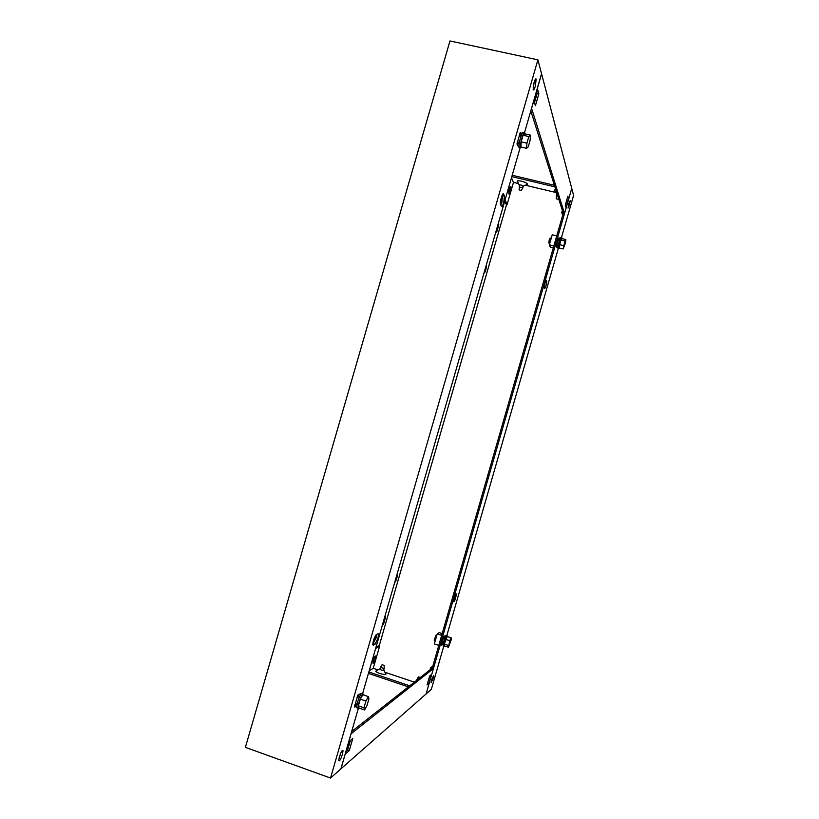<?xml version="1.0" encoding="UTF-8"?>
<svg xmlns="http://www.w3.org/2000/svg" width="819" height="819" viewBox="0 0 819 819"><rect width="100%" height="100%" fill="white"/><g stroke="black" fill="none" stroke-linecap="round" stroke-linejoin="round"><path stroke-width="1.23" d="M558.363 238.882L559.111 237.725L559.367 240.315M556.756 235.903L552.231 234.787L549.344 244.789L550.286 247.072L553.316 247.829M549.344 244.789L553.869 245.915M556.388 246.017L556.961 247.512L556.695 246.099M557.145 244.533L557.719 246.038L557.268 247.594M559.111 237.725L559.008 240.233M548.894 243.008L549.201 239.926L550.173 238.053L551.207 238.309M562.029 238.605L561.988 237.991C561.65 237.408 560.984 238.749 559.991 241.994L558.896 248.454L559.582 248.034M558.251 248.29L558.988 241.748C559.971 238.493 560.646 237.162 560.984 237.745L561.629 237.899M565.868 239.557L561.793 238.554L560.769 239.936L559.09 247.911L563.165 248.925L565.519 242.833L565.868 239.557L564.864 240.95L563.165 248.925M559.418 244.635L563.513 245.649M560.769 239.936L564.864 240.95M436.752 635.575L435.872 635.288L434.346 640.13M444.697 645.996L443.98 646.293L444.799 641.932C446.232 637.387 447.184 635.452 447.645 636.117L447.645 636.65M447.225 635.984L446.662 635.8C446.191 635.124 445.249 637.059 443.806 641.605L443.417 646.109M448.464 647.235L444.461 645.925L444.359 644.123L447.174 636.496L451.177 637.796L451.249 639.619L448.464 647.235L449.733 640.704L451.177 637.796M445.72 639.393L449.733 640.704M444.359 644.123L448.372 645.444M441.738 643.765L441.748 645.147L443.355 643.079M438.779 645.413L434.336 643.959L437.244 633.875L439.209 632.606L442.188 633.578M437.244 633.875L441.687 635.329M443.878 636.609L445.137 635.749L444.185 636.711M443.734 638.277L444.993 637.417L445.444 635.851M441.748 645.147L443.048 642.976M508.824 191.308L509.459 188.687M569.41 205.385L570.198 200.655L568.836 203.388L568.048 208.108L569.41 205.385M453.982 598.546L453.398 601.77L454.504 601.474L456.674 593.949L455.763 594.41L453.982 598.546M544.799 283.282L544.062 287.684L544.584 288.728C545.71 287.356 546.437 284.889 546.775 281.327L546.253 280.262L544.799 283.282M373.218 660.687L374.099 658.046M433.149 678.419L433.712 675.45L431.633 679.688L431.081 682.657L433.149 678.419M426.136 693.877L571.744 188.431L573.607 195.383L561.384 237.838M502.006 198.423L500.368 204.095M375.993 634.909L373.474 643.642M426.177 693.898L431.326 689.363L443.755 646.222M558.671 238.083L556.51 245.577M443.744 637.049L441.574 644.604M446.744 635.831L558.363 248.321M432.237 668.15L563.277 213.237M496.089 231.153L496.703 232.186L498.832 224.815L498.228 223.761M394.686 582.463L394.819 582.422C396.263 580.528 397.072 578.112 397.225 575.194L396.836 575.02M483.988 273.096L484.07 273.208C485.442 271.918 486.169 269.482 486.261 265.888L486.128 265.684M382.504 624.682L383.558 624.17L385.698 616.748L384.654 617.229M506.674 204.156L379.125 646.078M455.579 594.584L453.439 600.921M545.546 281.122L544.041 287.561M382.729 623.894L383.558 624.17M497.983 224.601L498.832 224.815M558.384 199.355L556.203 198.782L558.384 199.355M557.657 195.628L556.265 195.772M521.242 190.458L519.092 189.875L521.242 190.458M522.727 187.971L519.154 186.896M522.829 187.889L521.242 190.53M420.096 677.651L418.417 676.924L420.423 677.395M384.224 665.407L384.111 668.58L380.507 667.362M382.094 664.721L384.203 665.427L382.094 664.721M356.695 705.835L354.842 707.155L354.801 705.179M357.217 696.815L357.862 695.085L360.79 693.529L357.862 695.085M359.991 695.843L357.647 697.45L358.292 695.229M360.278 695.311L360.79 693.529M357.647 697.45L357.084 697.266M357.115 703.777L354.924 704.739M354.842 707.155L355.487 704.924M363.851 695.065L363.851 694.584C363.001 692.761 361.343 695.505 358.876 702.804L357.934 708.159C358.036 709.336 358.527 709.336 359.398 708.169M357.729 708.087L356.562 707.688L357.504 702.333C359.971 695.034 361.629 692.29 362.489 694.113L362.694 694.184M368.386 696.621L362.827 694.717L360.319 699.119L358.394 705.814L358.988 708.025L364.547 709.94L367.014 705.497L368.929 698.863L368.386 696.621L365.909 701.044L363.974 707.739L364.547 709.94M358.394 705.814L363.974 707.739M360.319 699.119L365.909 701.044M522.01 147.256L520.597 147.645C520.3 145.577 520.741 142.352 521.928 137.961C523.372 133.354 524.406 131.746 525.03 133.139L525.133 133.927M524.047 132.924L523.628 132.821C523.003 131.429 521.959 133.036 520.515 137.643C519.328 142.025 518.888 145.25 519.195 147.318L520.198 147.553L362.479 694.041M526.617 148.321L520.925 147L521.181 141.851L523.095 135.237L524.723 133.835L530.425 135.135L530.118 140.305L528.224 146.857L526.617 148.321L526.914 143.171L528.828 136.548L530.425 135.135M523.095 135.237L528.828 136.548M521.181 141.851L526.914 143.171M521.611 134.48L520.802 132.279L519.727 133.906M517.332 142.189L516.963 143.98L518.54 147.041L516.963 143.98M519.133 144.768L518.038 141.882L517.403 144.083M519.113 145.065L518.54 147.041M518.038 141.882L517.465 141.748M520.843 136.312L519.594 134.347M520.802 132.279L520.167 134.48M339.373 756.94L338.738 760.523C339.383 761.772 340.612 759.725 342.424 754.381L343.059 750.798C342.424 749.539 341.195 751.586 339.373 756.94M341.073 752.456L339.035 758.251M503.695 202.559L504.576 196.181L503.531 193.98C502.753 191.963 499.723 201.843 500.389 204.228L501.463 206.388C501.996 206.91 502.743 205.63 503.695 202.559M502.405 194.799L501.975 202.139L500.829 205.17M377.907 638.318L378.593 634.305L378.102 633.732L376.32 634.643C374.396 637.1 373.208 640.448 372.747 644.676L373.259 645.259L375.061 644.287L377.907 638.318M376.894 634.346L376.218 637.755L372.747 644.051M534.101 82.422L533.149 89.67C533.589 90.581 534.285 89.496 535.247 86.415L536.199 79.156C535.769 78.255 535.063 79.341 534.101 82.422M534.459 81.306L533.149 87.152M330.528 778.05L245.393 747.358L449.969 40.95L537.888 59.828L330.528 778.05L340.858 768.959L358.169 708.967M524.549 132.555L541.543 73.7L537.888 59.828M359.5 696.867L359.746 696.007M357.678 695.71L354.596 706.387M518.99 144.379L519.297 143.315M520.188 132.791L517.137 143.366M519.533 185.463L519.215 185.002L521.191 185.043L523.228 186.517M517.628 182.074L517.147 181.183C517.639 180.671 519.154 180.692 521.693 181.255C525.552 182.32 527.477 183.343 527.477 184.326L526.975 184.603M556.644 194.338L557.053 193.714M534.142 82.289L533.282 86.138M510.298 191.196L510.882 186.466C510.524 186.056 510.002 186.937 509.326 189.117L508.742 193.837C509.101 194.257 509.623 193.376 510.298 191.196M508.722 192.004L509.684 188.022M502.743 198.607L501.412 197.348M505.067 200.071L507.166 204.269L505.958 203.972L504.668 201.433M502.825 197.993L501.852 196.058M564.506 213.534L571.754 188.37L541.584 73.833L531.613 108.374L564.506 213.534L563.206 213.493M534.101 101.413L535.401 105.743L538.851 93.816L537.581 89.353L534.101 101.413M565.305 205.088L566.011 207.442L568.55 198.618L567.864 196.191L565.305 205.088M530.804 110.903L563.144 212.909L561.752 212.571L562.653 215.397M507.166 204.269L513.482 182.391L518.447 183.569M525.685 185.299L555.528 192.414M554.883 186.855L511.834 176.638M561.752 212.571L562.356 210.442M554.381 185.268L512.223 175.266M534.479 102.662L537.141 93.438L536.773 92.158M565.315 205.139L567.27 198.259M554.719 190.94L554.228 190.059L555.773 189.66M511.476 177.877L513.482 182.391M567.28 198.321L568.55 198.618M537.141 93.438L538.851 93.816M412.285 683.804L414.742 681.869M383.773 669.881L383.753 670.454L381.265 669.993L379.924 669.399L380.057 668.806M383.998 670.392L385.36 673.126C387.008 674.815 385.104 674.928 379.668 673.453C375.993 672.061 374.959 671.14 376.556 670.71L379.555 669.01M340.663 753.347L339.271 757.288M373.065 661.363L374.375 657.422M373.362 660.155L372.911 663.124C373.413 663.636 374.201 662.274 375.266 659.029L375.716 656.06C375.215 655.548 374.437 656.91 373.362 660.155M432.299 667.915L433.435 668.55L350.982 733.885M432.811 666.134L430.579 667.884L431.941 668.335L351.668 731.51M433.435 668.55L426.126 693.939L340.888 768.846M351.044 733.906L340.95 768.877M349.406 741.256L352.764 738.533L349.283 750.603L345.884 753.47L349.406 741.256M429.637 676.013L431.459 674.528L428.89 683.435L427.047 684.991L429.637 676.013M375.645 648.433L379.606 646.232L373.239 668.304L369.185 670.833M376.013 647.164L378.419 645.843L379.606 646.232M414.281 682.135L384.93 672.245M377.979 669.901L373.239 668.304M430.579 667.884L430.006 669.86M368.847 671.989L409.746 685.8M368.448 673.372L408.384 686.875M346.642 750.839L347.625 750.02L350.378 740.468M427.61 683.056L429.678 675.982M428.89 683.435L427.651 683.015M349.283 750.603L347.625 750.02M545.618 280.958L546.744 281.245M453.419 601.126L454.504 601.474M502.753 195.495L504.494 195.915M373.362 643.724L375.061 644.287M558.138 245.301L557.37 245.106M549.795 243.233L548.71 242.967M558.896 248.454L557.893 248.208M559.418 240.336L558.046 239.998M443.417 643.099L442.055 642.649M435.339 640.458L434.131 640.059M443.98 646.293L442.997 645.976M444.942 638.247L444.154 637.991M545.587 281.03L546.775 281.327M556.203 198.782L556.828 193.714M558.374 199.416L558.701 198.884M519.092 189.875L519.707 184.848M523.402 185.903L522.85 187.827M416.554 680.446L416.779 679.657M418.407 676.934L416.799 679.596M383.599 670.454L384.152 668.539M379.893 669.379L380.446 667.465M382.063 664.752L380.466 667.403M359.367 697.164L358.497 696.867M357.934 708.159L356.562 707.688M357.125 703.736L355.385 703.142M520.915 136.323L519.144 135.923M520.597 147.645L519.195 147.318M519.307 143.253L518.488 143.069M502.846 195.761L504.576 196.181M377.61 633.988L378.593 634.305M535.544 79.013L536.199 79.156M342.25 750.511L343.059 750.798M523.505 185.985L527.477 184.326M556.562 193.755L554.228 190.059M519.215 185.002L517.147 181.183"/></g></svg>
